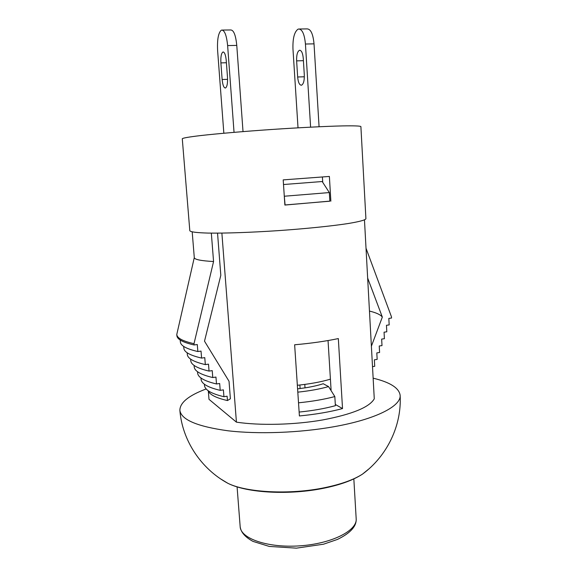 <?xml version="1.0" encoding="UTF-8"?>
<svg xmlns="http://www.w3.org/2000/svg" width="577" height="577" viewBox="0 0 577 577"><rect width="100%" height="100%" fill="white"/><g stroke="black" fill="none" stroke-linecap="round" stroke-linejoin="round"><path stroke-width="0.87" d="M322.731 182.346L322.406 176.995M329.849 201.121L284.879 205.059L283.199 179.887L329.38 176.439L330.859 201.157M283.509 184.525L322.197 181.531L329.337 192.567L329.856 201.193L284.879 204.979M189.811 230.728C190.482 231.976 196.62 232.762 208.232 233.086C224.85 233.346 250.807 232.466 278.265 230.634C305.716 228.723 331.551 226.076 347.981 223.559C359.442 221.662 365.421 220.053 365.912 218.726L360.892 126.579C360.279 125.93 354.112 125.707 342.385 125.909C325.587 126.305 299.254 127.625 271.37 129.5C243.487 131.426 217.226 133.691 200.522 135.581C188.874 136.965 182.794 138.026 182.282 138.754L189.811 230.728M222.138 79.511L220.89 62.9C220.616 56.798 221.308 53.163 222.967 51.995C224.576 52.045 225.665 54.858 226.234 60.434L227.497 77.383C227.756 83.376 227.078 86.918 225.463 88.021C223.818 87.949 222.715 85.115 222.138 79.511L227.583 79.323M297.653 76.993L296.628 60.866C296.47 54.952 297.436 51.418 299.513 50.271C301.497 50.314 302.745 53.034 303.278 58.443L304.303 74.88C304.447 80.693 303.502 84.141 301.482 85.223C299.463 85.172 298.186 82.432 297.653 76.993L304.353 76.77M298.02 127.827L292.972 49.059C292.647 38.609 294.299 32.009 297.912 29.261L298.576 29.016C302.189 29.088 304.476 34.086 305.435 44.025L314.025 43.852C313.073 33.949 310.751 28.965 307.072 28.9L299.513 29.001M310.606 127.149L305.435 44.025M223.847 133.229L217.623 50.711C217.089 39.95 218.257 33.156 221.128 30.329L221.662 30.083C224.597 30.163 226.588 35.327 227.626 45.583L236.772 45.403C235.741 35.183 233.714 30.04 230.692 29.961L222.419 30.069M234.038 132.335L227.626 45.583M243.018 131.599L236.772 45.403M319.074 126.738L314.025 43.852M297.588 388.855L305.824 387.744C312.561 386.655 318.36 385.321 323.214 383.734L328.558 386.59L334.826 396.565L335.388 405.689C324.851 408.566 312.77 410.694 299.138 412.065M304.793 384.412L305.017 387.867M300.105 388.559L299.867 385.018M297.343 385.285C310.296 383.929 321.317 381.887 330.419 379.154M297.804 392.158C309.589 390.91 319.846 389.057 328.558 386.59M298.518 402.811C312.171 401.448 324.274 399.371 334.826 396.565M206.169 388.956C188.744 395.483 179.974 402.595 179.865 410.297C181.135 419.695 197.146 426.518 227.901 430.774C258.092 434.358 299.542 432.851 333.585 426.778C375.93 419.342 401.347 406.006 400.135 395.274C399.082 387.96 390.081 382.262 373.139 378.166M366.027 248.261L391.48 316.852L391.538 318.028L388.833 318.396L389.172 324.916L386.453 325.291L386.792 331.804L384.058 332.193L384.405 338.699L381.657 339.096L382.003 345.594L379.24 345.998L379.594 352.489L376.817 352.908L377.163 359.392L374.372 359.817L374.725 366.301L372.504 366.647M371.386 346.222L382.335 317.09L367.657 278.064M217.543 233.144L220.811 275.316L204.51 341.18L229.033 381.274L230.389 398.779L227.461 400.553L227.122 396.204L223.934 396.709L223.393 389.857L220.212 390.355L219.671 383.481L216.498 383.965L215.949 377.069L212.776 377.546L212.221 370.622L209.054 371.09L208.499 364.145L205.333 364.606L204.763 357.639L201.597 358.086L201.027 351.097L197.861 351.537L197.284 344.527L194.11 344.959L194.009 343.69L213.562 261.54L211.333 233.13M382.335 317.09C380.56 314.71 376.269 312.705 369.468 311.075M190.634 359.118L190.763 360.683C191.11 364.808 197.204 368.277 209.054 371.09M194.088 365.429L194.211 366.893C194.564 371.126 200.753 374.682 212.776 377.546M194.29 257.566L176.778 334.494C177.052 338.1 182.801 341.173 194.009 343.69M192.199 231.911L194.29 257.623C194.485 259.513 200.904 260.818 213.562 261.54M197.536 371.718L197.644 373.074C198.019 377.43 204.301 381.058 216.498 383.965M200.962 377.978L201.07 379.248C201.46 383.705 207.843 387.412 220.212 390.355M204.388 384.217L204.482 385.4C204.893 389.965 211.377 393.738 223.934 396.709M208.023 390.6C209.595 394.639 216.079 397.957 227.461 400.553M221.878 233.108L236.426 422.155L208.997 399.327L208.347 391.307M187.172 352.785L187.309 354.466C187.633 358.468 193.641 361.851 205.333 364.606M183.695 346.424L183.847 348.227C184.157 352.107 190.071 355.396 201.597 358.086M180.204 340.033L180.37 341.966C180.659 345.724 186.494 348.919 197.861 351.537M176.778 334.494L176.879 335.684C177.161 339.326 182.902 342.413 194.11 344.959M236.426 422.155C259.924 425.718 294.407 424.888 322.752 419.933C352.28 414.279 369.446 407.239 374.271 398.815L364.469 219.916M284.266 195.827L285.074 204.986M329.337 192.567L284.49 196.216M299.398 415.952L294.638 344.779C311.003 343.329 325.565 341.267 338.331 338.576L342.529 408.574C329.943 411.935 315.569 414.394 299.398 415.952M331.083 389.98L328.046 340.545M335.309 404.455L342.529 408.574M220.89 62.9L226.408 62.749M296.628 60.866L303.415 60.686M356.182 518.773C357.401 530.609 331.696 543.75 299.752 545.856C267.822 548.107 240.573 538.572 240.169 526.678C240.847 532.225 245.131 537.137 253.022 541.406L269.308 546.433L296.463 548.15L323.524 544.205L337.437 539.43C350.419 533.148 356.665 526.26 356.182 518.773L353.838 478.903M368.703 469.072L362.536 474.085C353.838 479.703 341.231 484.24 324.736 487.673C290.217 494.929 246.393 492.628 227.807 483.266L221.027 479.141M222.967 51.995L223.378 51.988M299.513 50.271L300.018 50.264M237.082 486.858L240.169 526.678M179.865 410.29C182.217 440.496 201.128 468.82 227.807 483.266C247.259 493.162 289.95 495.29 324.209 488.149C340.639 484.752 353.42 480.057 362.536 474.085C387.044 456.118 401.902 425.465 400.135 395.274M367.657 278.128L373.543 293.621"/></g></svg>
